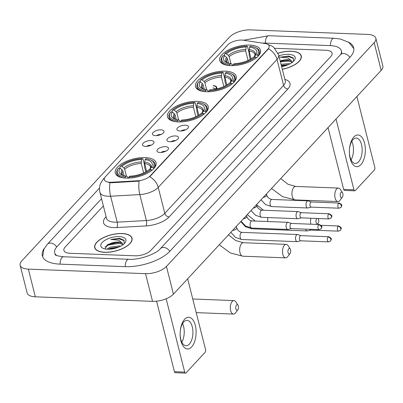 <?xml version="1.0" encoding="UTF-8"?>
<svg xmlns="http://www.w3.org/2000/svg" width="403" height="403" viewBox="0 0 403 403"><rect width="100%" height="100%" fill="white"/><g stroke="black" fill="none" stroke-linecap="round" stroke-linejoin="round"><path stroke-width="0.6" d="M178.307 121.902A21.032 9.183 -14.2 0 0 199.399 117.077A21.032 9.183 -14.2 0 0 208.23 106.478A21.032 9.183 -14.2 0 0 197.374 101.37A21.032 9.183 -14.2 0 0 176.282 106.196A21.032 9.183 -14.2 0 0 167.457 116.794A21.032 9.183 -14.2 0 0 178.307 121.902M206.331 91.723A21.032 9.183 -14.2 0 0 227.423 86.892A21.032 9.183 -14.2 0 0 236.249 76.293A21.032 9.183 -14.2 0 0 225.393 71.185A21.032 9.183 -14.2 0 0 204.301 76.011A21.032 9.183 -14.2 0 0 195.475 86.61A21.032 9.183 -14.2 0 0 206.331 91.723M230.571 65.608A21.032 9.183 -14.2 0 0 251.668 60.782A21.032 9.183 -14.2 0 0 260.494 50.179A21.032 9.183 -14.2 0 0 249.638 45.071A21.032 9.183 -14.2 0 0 228.546 49.896A21.032 9.183 -14.2 0 0 219.721 60.5A21.032 9.183 -14.2 0 0 230.571 65.608M126.114 178.121A21.032 9.183 -14.2 0 0 147.211 173.295A21.032 9.183 -14.2 0 0 156.037 162.696A21.032 9.183 -14.2 0 0 145.181 157.588A21.032 9.183 -14.2 0 0 124.089 162.414A21.032 9.183 -14.2 0 0 115.263 173.013A21.032 9.183 -14.2 0 0 126.114 178.121M165.431 146.672A5.949 2.599 165.8 0 1 168.439 148.914A5.949 2.599 165.8 0 1 160.036 152.48A5.949 2.599 165.8 0 1 157.402 151.709A5.949 2.599 165.8 0 1 158.792 148.42A5.949 2.599 165.8 0 1 165.431 146.672M165.588 151.321A3.572 1.562 -14.2 0 0 165.23 151.291A3.572 1.562 -14.2 0 0 161.054 152.47M175.396 135.937A5.949 2.599 165.8 0 1 178.403 138.184A5.949 2.599 165.8 0 1 170.001 141.75A5.949 2.599 165.8 0 1 167.366 140.974A5.949 2.599 165.8 0 1 168.756 137.685A5.949 2.599 165.8 0 1 175.396 135.937M175.552 140.587A3.572 1.562 -14.2 0 0 175.194 140.561A3.572 1.562 -14.2 0 0 171.018 141.735M185.36 125.207A5.949 2.599 165.8 0 1 188.367 127.449A5.949 2.599 165.8 0 1 179.965 131.015A5.949 2.599 165.8 0 1 177.33 130.245A5.949 2.599 165.8 0 1 178.72 126.955A5.949 2.599 165.8 0 1 185.36 125.207M185.516 129.857A3.572 1.562 -14.2 0 0 185.153 129.826A3.572 1.562 -14.2 0 0 180.982 131.005M150.949 140.551A5.949 2.599 165.8 0 1 153.956 142.793A5.949 2.599 165.8 0 1 145.554 146.365A5.949 2.599 165.8 0 1 142.919 145.589A5.949 2.599 165.8 0 1 144.309 142.299A5.949 2.599 165.8 0 1 150.949 140.551M151.105 145.201A3.572 1.562 -14.2 0 0 150.747 145.176A3.572 1.562 -14.2 0 0 146.571 146.349M160.913 129.816A5.949 2.599 165.8 0 1 163.92 132.063A5.949 2.599 165.8 0 1 155.518 135.63A5.949 2.599 165.8 0 1 152.883 134.854A5.949 2.599 165.8 0 1 154.273 131.564A5.949 2.599 165.8 0 1 160.913 129.816M161.069 134.466A3.572 1.562 -14.2 0 0 160.711 134.441A3.572 1.562 -14.2 0 0 156.535 135.615M111.52 182.252A10.715 4.68 165.8 0 1 109.843 182.267A10.715 4.68 165.8 0 1 104.312 179.667A10.715 4.68 165.8 0 1 105.445 176.68L227.745 44.95A10.715 4.68 165.8 0 1 243.387 40.214L265.154 43.534A10.715 4.68 165.8 0 1 269.149 45.997A10.715 4.68 165.8 0 1 268.015 48.985L150.158 175.935A10.715 4.68 165.8 0 1 137.73 180.786L111.52 182.252L111.651 182.75L108.593 182.438M104.654 252.318A19.243 8.408 -14.2 0 0 123.958 247.9A19.243 8.408 -14.2 0 0 132.033 238.198A19.243 8.408 -14.2 0 0 122.099 233.523A19.243 8.408 -14.2 0 0 102.8 237.941A19.243 8.408 -14.2 0 0 94.72 247.644A19.243 8.408 -14.2 0 0 104.654 252.318M282.317 69.306A19.243 8.408 -14.2 0 0 301.273 55.906A19.243 8.408 -14.2 0 0 291.339 51.231A19.243 8.408 -14.2 0 0 278.1 53.176M268 44.511L271.98 46.118L273.728 47.317L278.7 55.01A15.873 6.932 165.8 0 1 277.022 59.432A13.888 10.357 42.9 0 0 268.519 48.793L149.73 176.746A13.888 10.357 -137.1 0 1 158.233 187.385A15.873 6.932 165.8 0 1 139.821 194.578A13.888 5.083 -93.2 0 1 139.156 181.123L111.651 182.75M103.359 205.913L65.15 247.074A11.904 5.199 -14.2 0 0 63.891 250.394A11.904 5.199 -14.2 0 0 70.031 253.286L135.141 255.804A11.904 5.199 -14.2 0 0 150.818 250.389L330.848 56.475A11.904 5.199 -14.2 0 0 332.107 53.156A11.904 5.199 -14.2 0 0 325.962 50.264L274.826 48.284L325.962 50.264A11.904 5.199 -14.2 0 1 332.107 53.156A11.904 5.199 -14.2 0 1 330.848 56.475L150.818 250.389A11.904 5.199 -14.2 0 1 135.141 255.804L70.031 253.286A11.904 5.199 -14.2 0 1 63.891 250.394A11.904 5.199 -14.2 0 1 65.15 247.074L103.359 205.913M122.008 233.624A19.047 8.317 -14.2 0 0 102.906 237.992A19.047 8.317 -14.2 0 0 94.912 247.593A19.047 8.317 -14.2 0 0 104.745 252.218A19.047 8.317 -14.2 0 0 123.847 247.85A19.047 8.317 -14.2 0 0 131.841 238.249A19.047 8.317 -14.2 0 0 122.008 233.624M106.881 249.2L110.382 247.099L119.303 245.906L120.699 246.157M124.24 243.674L123.938 240.238L119.525 238.324L110.931 239.468L118.628 240.183L122.346 243.221A8.967 3.919 -14.2 0 0 118.316 242.001A8.967 3.919 -14.2 0 0 111.067 243.286L118.472 242.611L122.96 244.752M122.346 243.221L123.051 244.681M108.518 249.25L110.659 248.203L119.046 246.948M107.515 249.235A12.936 5.652 -14.2 0 0 125.011 242.808A12.936 5.652 -14.2 0 0 119.243 236.606A12.936 5.652 -14.2 0 0 103.878 241.029A12.936 5.652 -14.2 0 0 103.087 248.354A12.936 5.652 -14.2 0 0 107.515 249.235M111.067 243.286L107.445 244.828L105.037 248.847M110.931 239.468L119.081 238.803L124.29 240.722M105.067 246.958L108.614 244.984L120.195 243.2L121.212 243.336M110.251 249.165L117.495 247.563M106.906 245.165L108.472 244.435L117.908 242.551M108.649 249.25L119.021 246.948M191.616 346.958A15.873 7.984 -87.8 0 1 180.922 340.867A15.873 7.984 -87.8 0 1 184.614 319.277A15.873 7.984 -87.8 0 1 195.309 325.367A15.873 7.984 -87.8 0 1 191.616 346.958M183.733 321.982A12.7 6.388 92.2 0 0 180.247 336.137A12.7 6.388 92.2 0 0 186.04 345.744A12.7 6.388 92.2 0 0 189.334 344.127A12.7 6.388 92.2 0 0 192.82 329.971A12.7 6.388 92.2 0 0 187.022 320.37A12.7 6.388 92.2 0 0 183.733 321.982M166.152 298.769L184.705 372.105A1.985 0.997 92.2 0 0 185.531 373.118A1.985 0.997 92.2 0 0 186.045 372.866L205.107 352.333A1.985 0.997 92.2 0 0 205.57 349.633L187.652 278.826M182.544 323.599A12.7 6.388 -87.8 0 1 181.824 342.172M185.531 373.118L175.25 372.72A1.985 0.997 -87.8 0 1 174.428 371.707L156.586 301.197M282.296 69.22A19.047 8.317 -14.2 0 0 301.081 55.957A19.047 8.317 -14.2 0 0 291.253 51.327A19.047 8.317 -14.2 0 0 278.135 53.256M281.057 64.314L288.543 63.609L289.938 63.865M293.48 61.377L293.177 57.946L288.765 56.032L280.171 57.176L287.868 57.891L291.586 60.924A8.967 3.919 -14.2 0 0 287.561 59.709A8.967 3.919 -14.2 0 0 280.307 60.994L287.712 60.314L292.2 62.46M291.586 60.924L292.291 62.389M281.334 65.412L288.286 64.656M281.637 66.601A12.936 5.652 -14.2 0 0 294.255 60.515A12.936 5.652 -14.2 0 0 288.483 54.314A12.936 5.652 -14.2 0 0 278.911 55.841M280.171 57.176L288.321 56.511L293.53 58.425M280.417 61.795L290.452 61.044M281.531 66.193L286.735 65.271M280.281 61.246L287.148 60.259M281.39 65.644L288.261 64.656M237.755 309.887A2.776 1.395 92.2 0 0 237.866 309.756A2.776 1.395 92.2 0 0 238.042 305.242A2.776 1.395 92.2 0 0 236.531 305.041A2.776 1.395 92.2 0 0 235.881 308.824A2.776 1.395 92.2 0 0 237.755 309.887M237.866 309.756L235.478 312.889A6.745 3.395 -87.8 0 1 235.206 313.217A6.745 3.395 -87.8 0 1 233.453 314.073A6.745 3.395 -87.8 0 1 230.375 308.97A6.745 3.395 -87.8 0 1 232.229 301.449A6.745 3.395 -87.8 0 1 233.977 300.593A6.745 3.395 -87.8 0 1 235.901 301.928L238.042 305.242M145.045 159.648L145.876 158.752A18.886 8.251 -14.2 0 1 150.672 159.92A18.886 8.251 -14.2 0 1 152.767 167.512L151.18 167.452A17.062 7.45 -14.2 0 0 145.045 159.648L144.662 163.613L146.627 171.376M120.159 168.293L119.812 166.923L120.326 166.258A18.886 8.251 -14.2 0 1 142.45 158.616L142.984 158.918L144.858 166.323L144.622 167.285L145.78 171.869M152.767 167.512L153.634 168.232A19.682 8.594 -14.2 0 0 154.903 163.719A19.682 8.594 -14.2 0 0 151.478 160.278L150.672 159.92M153.634 168.232L153.734 168.635M151.876 170.333L150.969 169.451A18.886 8.251 -14.2 0 1 128.849 177.088L128.663 178.171M148.667 172.499A19.682 8.594 -14.2 0 0 151.835 170.167M142.45 158.616L141.614 159.512A17.062 7.45 -14.2 0 0 121.913 166.318L120.326 166.258M128.849 177.088L129.68 176.192A17.062 7.45 -14.2 0 0 149.382 169.391L150.969 169.451M121.913 166.318L123.877 167.95L124.693 169.189L126.456 176.176M143.629 172.942L141.236 163.477L141.614 159.512M149.8 169.406L151.18 167.452M125.242 178.076L125.419 176.957A18.886 8.251 -14.2 0 1 118.527 168.197L118.014 168.862A19.682 8.594 -14.2 0 0 116.744 173.376A19.682 8.594 -14.2 0 0 125.232 178.04M118.527 168.197L120.114 168.258A17.062 7.45 -14.2 0 0 122.074 175.023A17.062 7.45 -14.2 0 0 126.255 176.061L125.419 176.957M124.043 175.678L122.895 171.129L122.079 169.885L120.114 168.258M126.255 176.061L127.474 176.746L128.164 178.136M289.948 253.668A2.776 1.395 92.2 0 0 290.059 253.537A2.776 1.395 92.2 0 0 290.236 249.024A2.776 1.395 92.2 0 0 288.724 248.822A2.776 1.395 92.2 0 0 288.074 252.605A2.776 1.395 92.2 0 0 289.948 253.668M290.059 253.537L287.671 256.671A6.745 3.395 -87.8 0 1 287.394 256.998A6.745 3.395 -87.8 0 1 285.646 257.855A6.745 3.395 -87.8 0 1 282.568 252.752A6.745 3.395 -87.8 0 1 284.417 245.231A6.745 3.395 -87.8 0 1 286.17 244.374A6.745 3.395 -87.8 0 1 288.095 245.709L290.236 249.024M197.233 103.43L198.069 102.533A18.886 8.251 -14.2 0 1 202.865 103.702A18.886 8.251 -14.2 0 1 204.961 111.293L203.374 111.233A17.062 7.45 -14.2 0 0 197.233 103.43L196.855 107.394L198.82 115.157M172.353 112.074L172.005 110.704L172.519 110.039A18.886 8.251 -14.2 0 1 194.639 102.397L195.178 102.7L197.052 110.105L196.81 111.067L197.969 115.651M204.961 111.293L205.827 112.014A19.682 8.594 -14.2 0 0 207.097 107.5A19.682 8.594 -14.2 0 0 203.671 104.06L202.865 103.702M205.827 112.014L205.928 112.417M204.069 114.114L203.162 113.233A18.886 8.251 -14.2 0 1 181.043 120.87L180.856 121.953M200.86 116.281A19.682 8.594 -14.2 0 0 204.029 113.948M194.639 102.397L193.808 103.294A17.062 7.45 -14.2 0 0 174.106 110.1L172.519 110.039M181.043 120.87L181.874 119.973A17.062 7.45 -14.2 0 0 201.576 113.172L203.162 113.233M174.106 110.1L176.071 111.732L176.887 112.971L178.65 119.958M195.823 116.724L193.43 107.258L193.808 103.294M201.994 113.188L203.374 111.233M177.436 121.857L177.612 120.739A18.886 8.251 -14.2 0 1 170.721 111.979L170.207 112.644A19.682 8.594 -14.2 0 0 168.938 117.157A19.682 8.594 -14.2 0 0 177.426 121.822M170.721 111.979L172.308 112.039A17.062 7.45 -14.2 0 0 174.267 118.804A17.062 7.45 -14.2 0 0 178.448 119.842L177.612 120.739M176.237 119.459L175.088 114.91L174.272 113.666L172.308 112.039M178.448 119.842L179.667 120.527L180.358 121.918M316.939 218.466A2.776 1.395 92.2 0 0 316.743 218.643A2.776 1.395 92.2 0 0 316.098 222.421A2.776 1.395 92.2 0 0 317.967 223.489A2.776 1.395 92.2 0 0 318.083 223.353A2.776 1.395 92.2 0 0 318.254 218.839A2.776 1.395 92.2 0 0 317.972 218.507M225.257 73.245L226.088 72.349A18.886 8.251 -14.2 0 1 230.884 73.517A18.886 8.251 -14.2 0 1 232.984 81.114L231.398 81.053A17.062 7.45 -14.2 0 0 225.257 73.245L224.874 77.21L226.839 84.973M200.372 81.895L200.024 80.524L200.538 79.859A18.886 8.251 -14.2 0 1 222.663 72.218L223.197 72.52L225.07 79.925L224.834 80.887L225.992 85.466M232.984 81.114L233.846 81.829A19.682 8.594 -14.2 0 0 235.115 77.316A19.682 8.594 -14.2 0 0 231.69 73.88L230.884 73.517M233.846 81.829L233.947 82.237M232.088 83.93L231.186 83.048A18.886 8.251 -14.2 0 1 209.061 90.69L208.875 91.773M228.879 86.101A19.682 8.594 -14.2 0 0 232.047 83.769M222.663 72.218L221.831 73.114A17.062 7.45 -14.2 0 0 202.125 79.92L200.538 79.859M209.061 90.69L209.892 89.793A17.062 7.45 -14.2 0 0 229.599 82.988L231.186 83.048M202.125 79.92L204.089 81.547L204.905 82.791L206.674 89.778M223.846 86.544L221.449 77.079L221.831 73.114M230.017 83.003L231.398 81.053M205.459 91.672L205.636 90.559A18.886 8.251 -14.2 0 1 198.739 81.794L198.226 82.459A19.682 8.594 -14.2 0 0 196.956 86.972A19.682 8.594 -14.2 0 0 205.449 91.637M198.739 81.794L200.326 81.854A17.062 7.45 -14.2 0 0 202.291 88.62A17.062 7.45 -14.2 0 0 206.467 89.662L205.636 90.559M204.256 89.28L203.107 84.731L202.291 83.486L200.326 81.854M206.467 89.662L207.686 90.343L208.376 91.738M310.864 224.189A6.745 3.395 -87.8 0 1 310.894 218.235M342.212 197.374A2.776 1.395 92.2 0 0 342.323 197.238A2.776 1.395 92.2 0 0 342.5 192.725A2.776 1.395 92.2 0 0 340.988 192.528A2.776 1.395 92.2 0 0 340.339 196.306A2.776 1.395 92.2 0 0 342.212 197.374M342.323 197.238L339.936 200.377A6.745 3.395 -87.8 0 1 339.664 200.699A6.745 3.395 -87.8 0 1 337.91 201.56A6.745 3.395 -87.8 0 1 334.833 196.457A6.745 3.395 -87.8 0 1 336.686 188.936A6.745 3.395 -87.8 0 1 338.434 188.08A6.745 3.395 -87.8 0 1 340.359 189.415L342.5 192.725M249.502 47.131L250.334 46.234A18.886 8.251 -14.2 0 1 255.129 47.408A18.886 8.251 -14.2 0 1 257.225 54.999L255.638 54.939A17.062 7.45 -14.2 0 0 249.502 47.131L249.119 51.095L251.084 58.863M224.617 55.78L224.27 54.41L224.783 53.745A18.886 8.251 -14.2 0 1 246.908 46.103L247.442 46.405L249.316 53.811L249.079 54.773L250.238 59.352M257.225 54.999L258.091 55.72A19.682 8.594 -14.2 0 0 259.361 51.206A19.682 8.594 -14.2 0 0 255.935 47.766L255.129 47.408M258.091 55.72L258.192 56.123M256.333 57.815L255.426 56.934A18.886 8.251 -14.2 0 1 233.307 64.576L233.12 65.659M253.124 59.987A19.682 8.594 -14.2 0 0 256.293 57.654M246.908 46.103L246.072 47A17.062 7.45 -14.2 0 0 226.37 53.806L224.783 53.745M233.307 64.576L234.138 63.679A17.062 7.45 -14.2 0 0 253.84 56.873L255.426 56.934M226.37 53.806L228.335 55.433L229.151 56.677L230.919 63.664M248.087 60.43L245.694 50.964L246.072 47M254.258 56.888L255.638 54.939M229.7 65.558L229.881 64.445A18.886 8.251 -14.2 0 1 222.985 55.679L222.471 56.344A19.682 8.594 -14.2 0 0 221.202 60.858A19.682 8.594 -14.2 0 0 229.695 65.523M222.985 55.679L224.572 55.74A17.062 7.45 -14.2 0 0 226.536 62.505A17.062 7.45 -14.2 0 0 230.712 63.548L229.881 64.445M228.501 63.165L227.352 58.616L226.536 57.372L224.572 55.74M230.712 63.548L231.932 64.233L232.622 65.624M300.94 235.649L297.716 234.571A3.572 1.798 92.2 0 0 297.454 234.521A3.572 1.798 92.2 0 0 296.527 234.979A3.572 1.798 92.2 0 0 295.696 239.835A3.572 1.798 92.2 0 0 297.177 241.659A3.572 1.798 92.2 0 0 297.444 241.634L300.739 240.803M301.031 235.679A2.579 1.3 92.2 0 0 300.845 235.649A2.579 1.3 92.2 0 0 300.175 235.977A2.579 1.3 92.2 0 0 299.575 239.483A2.579 1.3 92.2 0 0 300.643 240.803L328.536 241.881L330.525 241.059A2.579 1.924 42.9 0 0 330.863 239.392A2.579 1.924 -137.1 0 0 328.067 237.055A2.579 1.3 92.2 0 0 327.362 239.931A2.579 1.3 92.2 0 0 328.536 241.881M204.91 89.139A5.949 2.599 -14.2 0 0 204.789 89.395M208.356 91.662A5.949 2.599 -14.2 0 0 208.9 91.637M216.557 88.947L216.411 88.378A6.347 2.771 -14.2 0 0 216.643 87.194A6.347 2.771 -14.2 0 0 213.363 85.653M216.411 88.378L216.063 88.368A5.949 2.599 -14.2 0 0 213.182 85.844M215.414 89.184L216.063 88.368M215.091 89.239A4.362 1.904 -14.2 0 0 215.066 89.063A4.362 1.904 -14.2 0 0 212.814 88.005M305.675 229.151A3.572 1.798 92.2 0 0 307.141 230.929A3.572 1.798 92.2 0 0 307.403 230.899L310.703 230.073M309.736 229.307A2.579 1.3 92.2 0 0 310.607 230.068L338.5 231.151L340.49 230.325A2.579 1.924 42.9 0 0 340.827 228.657A2.579 1.924 -137.1 0 0 338.031 226.32A2.579 1.3 92.2 0 0 337.326 229.196A2.579 1.3 92.2 0 0 338.5 231.151M291.51 223.438L288.286 222.36A3.572 1.798 92.2 0 0 288.024 222.31A3.572 1.798 92.2 0 0 287.097 222.763A3.572 1.798 92.2 0 0 286.271 227.624A3.572 1.798 92.2 0 0 287.747 229.448A3.572 1.798 92.2 0 0 288.014 229.418L291.309 228.592M291.601 223.469A2.579 1.3 92.2 0 0 291.414 223.433A2.579 1.3 92.2 0 0 290.744 223.761A2.579 1.3 92.2 0 0 290.145 227.272A2.579 1.3 92.2 0 0 291.213 228.592L319.105 229.67L321.095 228.849A2.579 1.924 42.9 0 0 321.433 227.176A2.579 1.924 -137.1 0 0 318.637 224.844A2.579 1.3 92.2 0 0 317.932 227.72A2.579 1.3 92.2 0 0 319.105 229.67M301.474 212.708L298.25 211.625A3.572 1.798 92.2 0 0 297.988 211.58A3.572 1.798 92.2 0 0 297.061 212.033A3.572 1.798 92.2 0 0 296.23 216.89A3.572 1.798 92.2 0 0 297.711 218.718A3.572 1.798 92.2 0 0 297.978 218.688L301.273 217.862M301.565 212.739A2.579 1.3 92.2 0 0 301.379 212.703A2.579 1.3 92.2 0 0 300.709 213.031A2.579 1.3 92.2 0 0 300.109 216.537A2.579 1.3 92.2 0 0 301.177 217.857L329.07 218.935L331.059 218.114A2.579 1.924 42.9 0 0 331.397 216.446A2.579 1.924 -137.1 0 0 328.601 214.109A2.579 1.3 92.2 0 0 327.896 216.985A2.579 1.3 92.2 0 0 329.07 218.935M311.438 201.974L308.214 200.896A3.572 1.798 92.2 0 0 307.952 200.845A3.572 1.798 92.2 0 0 307.026 201.299A3.572 1.798 92.2 0 0 306.194 206.16A3.572 1.798 92.2 0 0 307.675 207.983A3.572 1.798 92.2 0 0 307.937 207.958L311.237 207.127M311.529 202.004A2.579 1.3 92.2 0 0 311.343 201.968A2.579 1.3 92.2 0 0 310.673 202.301A2.579 1.3 92.2 0 0 310.073 205.807A2.579 1.3 92.2 0 0 311.141 207.127L339.034 208.205L341.024 207.384A2.579 1.924 42.9 0 0 341.361 205.711A2.579 1.924 -137.1 0 0 338.565 203.379A2.579 1.3 92.2 0 0 337.86 206.255A2.579 1.3 92.2 0 0 339.034 208.205M360.856 164.666A15.873 7.984 -87.8 0 1 350.162 158.57A15.873 7.984 -87.8 0 1 353.854 136.985A15.873 7.984 -87.8 0 1 364.549 143.075A15.873 7.984 -87.8 0 1 360.856 164.666M352.973 139.69A12.7 6.388 92.2 0 0 349.487 153.845A12.7 6.388 92.2 0 0 355.285 163.452A12.7 6.388 92.2 0 0 358.574 161.835A12.7 6.388 92.2 0 0 362.06 147.679A12.7 6.388 92.2 0 0 356.267 138.073A12.7 6.388 92.2 0 0 352.973 139.69M336.031 119.001L353.945 189.808A1.985 0.997 92.2 0 0 354.771 190.826A1.985 0.997 92.2 0 0 355.285 190.574L374.347 170.036A1.985 0.997 92.2 0 0 374.81 167.341L356.892 96.529M351.784 141.307A12.7 6.388 -87.8 0 1 351.063 159.88M354.771 190.826L344.489 190.428A1.985 0.997 -87.8 0 1 343.668 189.41L328.032 127.62M340.857 54.274A21.424 9.36 -14.2 0 0 341.341 50.818A21.424 9.36 -14.2 0 0 330.279 45.615L265.174 43.096A21.424 9.36 -14.2 0 0 262.323 43.106M101.536 198.704L56.924 246.757A21.424 9.36 -14.2 0 0 54.657 252.726A21.424 9.36 -14.2 0 0 56.722 255.537M250.459 29.882A15.873 6.932 -14.2 0 0 229.559 37.101L21.827 260.852A15.873 6.932 -14.2 0 0 20.15 265.275A15.873 6.932 -14.2 0 0 28.341 269.128L145.538 273.667A15.873 6.932 -14.2 0 0 166.439 266.448L374.165 42.698A15.873 6.932 -14.2 0 0 375.848 38.275A15.873 6.932 -14.2 0 0 367.652 34.416L250.459 29.882M20.15 265.275L27.152 292.956A15.873 6.932 -14.2 0 0 35.348 296.815L152.541 301.348A15.873 6.932 -14.2 0 0 173.441 294.13L381.173 70.379A15.873 6.932 -14.2 0 0 382.85 65.956L375.848 38.275M44.446 248.157A34.124 14.906 -14.2 0 0 42.345 255.845A34.124 14.906 -14.2 0 0 59.961 264.131L125.066 266.655A34.124 14.906 -14.2 0 0 170.006 251.134L350.036 57.216A34.124 14.906 -14.2 0 0 353.648 47.705A34.124 14.906 -14.2 0 0 348.147 41.942M150.158 175.935L150.243 176.272M137.73 180.786L137.856 181.29M268.015 48.985L268.101 49.322M284.871 79.381A19.838 8.665 165.8 0 1 287.893 88.977L169.099 216.93A19.838 8.665 165.8 0 1 146.088 225.922A3.97 1.451 86.8 0 0 146.385 220.532L139.821 194.578L110.618 196.211A15.873 6.932 165.8 0 1 108.13 196.236A15.873 6.932 165.8 0 1 99.934 192.377L106.503 218.33A15.873 6.932 -14.2 0 0 114.694 222.184A15.873 6.932 -14.2 0 0 117.182 222.159L146.385 220.532A15.873 6.932 -14.2 0 0 164.797 213.338L283.591 85.386A15.873 6.932 -14.2 0 0 285.269 80.963L285.274 80.978M109.964 182.685A13.888 5.083 -93.2 0 0 110.618 196.211L117.182 222.159A3.97 1.451 86.8 0 1 116.885 227.554A19.838 8.665 165.8 0 1 105.631 217.237L106.1 216.733M287.893 88.977A3.97 2.957 -137.1 0 1 283.591 85.386L277.022 59.432L158.233 187.385L164.797 213.338A3.97 2.957 -137.1 0 0 169.099 216.93M104.81 177.486L103.43 178.972A13.888 10.357 42.9 0 1 104.528 177.995M146.088 225.922L116.885 227.554M105.631 217.237A3.97 2.957 -137.1 0 0 106.216 217.207M174.428 371.707L184.705 372.105M149.976 169.013L150.586 167.044A14.679 6.413 -14.2 0 0 144.662 163.613M141.191 161.971A15.264 6.665 -14.2 0 0 123.877 167.95M150.012 168.963A15.264 6.665 -14.2 0 0 144.617 162.102M141.236 163.477A14.679 6.413 -14.2 0 0 124.693 169.189M122.079 169.885A15.264 6.665 -14.2 0 0 123.081 175.406M122.895 171.129A14.679 6.413 -14.2 0 0 122.124 174.247L123.132 175.421M228.476 234.848L235.679 240.546L243.336 242.717A6.745 3.395 92.2 0 0 241.583 243.573A6.745 3.395 92.2 0 0 239.735 251.094A6.745 3.395 92.2 0 0 242.813 256.197L285.646 257.855M202.17 112.795L202.78 110.825A14.679 6.413 -14.2 0 0 196.855 107.394M193.385 105.752A15.264 6.665 -14.2 0 0 176.071 111.732M202.205 112.744A15.264 6.665 -14.2 0 0 196.81 105.883M193.43 107.258A14.679 6.413 -14.2 0 0 176.887 112.971M174.272 113.666A15.264 6.665 -14.2 0 0 175.275 119.187M175.088 114.91A14.679 6.413 -14.2 0 0 174.318 118.029L175.325 119.202M267.859 217.56A6.745 3.395 92.2 0 0 267.829 221.529M230.189 82.61L230.803 80.645A14.679 6.413 -14.2 0 0 224.874 77.21M221.403 75.568A15.264 6.665 -14.2 0 0 204.089 81.547M230.229 82.56A15.264 6.665 -14.2 0 0 224.834 75.699M221.449 77.079A14.679 6.413 -14.2 0 0 204.905 82.791M202.291 83.486A15.264 6.665 -14.2 0 0 203.293 89.003M203.107 84.731A14.679 6.413 -14.2 0 0 202.336 87.849L203.344 89.023M280.74 178.554L287.944 184.252L295.601 186.423A6.745 3.395 92.2 0 0 293.852 187.279A6.745 3.395 92.2 0 0 291.999 194.8A6.745 3.395 92.2 0 0 295.077 199.903L337.91 201.56M254.434 56.496L255.044 54.531A14.679 6.413 -14.2 0 0 249.119 51.095M245.649 49.453A15.264 6.665 -14.2 0 0 228.335 55.433M254.469 56.445A15.264 6.665 -14.2 0 0 249.074 49.589M245.694 50.964A14.679 6.413 -14.2 0 0 229.151 56.677M226.536 57.372A15.264 6.665 -14.2 0 0 227.539 62.888M227.352 58.616A14.679 6.413 -14.2 0 0 226.582 61.735L227.589 62.908M236.319 226.4L236.697 227.881C237.73 230.491 239.488 231.987 241.976 232.375A3.572 1.798 92.2 0 0 241.049 232.828A3.572 1.798 92.2 0 0 240.949 232.944A3.572 1.798 92.2 0 0 240.082 236.919A3.572 1.798 92.2 0 0 241.699 239.513L235.438 237.402L230.818 232.329M236.697 227.881A3.572 1.562 165.8 0 1 236.208 228.99A3.572 1.562 165.8 0 1 232.546 230.466M300.845 235.649L328.737 236.727A2.579 1.3 92.2 0 0 328.067 237.055M321.075 225.312L338.701 225.992A2.579 1.3 92.2 0 0 338.031 226.32M250.565 227.947A3.572 1.798 92.2 0 0 251.663 228.778L245.402 226.667L240.782 221.595M288.024 222.31L252.011 220.92A3.572 1.798 92.2 0 0 251.084 221.373A3.572 1.798 92.2 0 0 250.983 221.489A3.572 1.798 92.2 0 0 250.117 225.463A3.572 1.798 92.2 0 0 251.734 228.053L245.669 226.073L241.075 221.277M246.485 215.454L246.732 216.426A3.572 1.562 165.8 0 1 246.243 217.529A3.572 1.562 165.8 0 1 243.291 218.894M291.414 223.433L319.307 224.516A2.579 1.3 92.2 0 0 318.637 224.844M297.988 211.58L261.975 210.185A3.572 1.798 92.2 0 0 261.048 210.638A3.572 1.798 92.2 0 0 260.948 210.754A3.572 1.798 92.2 0 0 260.081 214.728A3.572 1.798 92.2 0 0 261.698 217.323L255.633 215.338L251.039 210.547M256.449 204.719L256.696 205.691A3.572 1.562 165.8 0 1 256.207 206.794A3.572 1.562 165.8 0 1 253.25 208.165M301.379 212.703L329.271 213.781A2.579 1.3 92.2 0 0 328.601 214.109M307.952 200.845L271.939 199.455A3.572 1.798 92.2 0 0 271.012 199.908A3.572 1.798 92.2 0 0 270.912 200.024A3.572 1.798 92.2 0 0 270.045 203.999A3.572 1.798 92.2 0 0 271.662 206.588L265.597 204.608L261.003 199.812M266.413 193.989L266.655 194.961A3.572 1.562 165.8 0 1 266.171 196.065A3.572 1.562 165.8 0 1 263.214 197.43M311.343 201.968L339.235 203.052A2.579 1.3 92.2 0 0 338.565 203.379M343.668 189.41L353.945 189.808M243.528 40.24L268.821 35.726A6.347 3.194 92.2 0 0 267.174 36.537A6.347 3.194 92.2 0 0 265.391 43.101M268.821 35.726L333.926 38.25A6.347 3.194 92.2 0 0 332.284 39.056A6.347 3.194 92.2 0 0 330.5 45.625M349.804 57.468A6.347 4.735 -137.1 0 0 343.678 53.544A6.347 4.735 -137.1 0 0 340.429 54.763L160.394 248.676C156.132 253.986 139.463 260.101 128.718 259.285L63.609 256.766C57.79 256.031 54.944 255.295 55.075 254.555M169.769 251.381A6.347 4.735 -137.1 0 0 163.648 247.462A6.347 4.735 -137.1 0 0 160.394 248.676M125.288 266.66A6.347 3.194 -87.8 0 1 127.071 260.091A6.347 3.194 -87.8 0 1 128.718 259.285M60.183 264.141A6.347 3.194 -87.8 0 1 61.961 257.572A6.347 3.194 -87.8 0 1 63.609 256.766M42.632 256.716L43.952 249.094L47.312 244.304A6.347 4.735 42.9 0 1 50.566 243.085A6.347 4.735 42.9 0 1 56.692 247.014M381.173 70.379L374.165 42.698M173.441 294.13L166.439 266.448M152.541 301.348L145.538 273.667M35.348 296.815L28.341 269.128M103.43 178.972L100.594 183.38C99.41 186.297 99.188 189.294 99.934 192.377M278.7 55.01L285.269 80.963M95.209 248.762L94.912 247.593M123.071 244.666L122.996 244.374M132.139 239.417L131.841 238.249M292.311 62.374L292.235 62.082M301.379 57.12L301.081 55.957M192.755 298.996L233.977 300.593M155.523 166.162L154.903 163.719M117.364 175.819L116.744 173.376M196.206 312.632L233.453 314.073M219.262 244.772L230.249 252.913L242.813 256.197M243.336 242.717L286.17 244.374M207.716 109.943L207.097 107.5M169.557 119.6L168.938 117.157M247.286 214.592L255.19 221.04M318.254 218.839L318.043 218.512M318.083 223.353L317.257 224.436M235.735 79.764L235.115 77.316M197.576 89.421L196.956 86.972M256.499 204.669L263.471 210.245M271.531 188.478L282.513 196.619L295.077 199.903M295.601 186.423L338.434 188.08M259.98 53.649L259.361 51.206M221.821 63.306L221.202 60.858M241.976 232.375L297.454 234.521M241.699 239.513L297.177 241.659M328.737 236.727C332.677 238.929 331.211 238.919 330.525 241.059M217.056 88.831L216.643 87.194M251.663 228.778L307.141 230.929M338.701 225.992C342.641 228.199 341.175 228.189 340.49 230.325M252.011 220.92C249.522 220.527 247.759 219.031 246.732 216.426M251.734 228.053L287.747 229.448M319.307 224.516C323.246 226.718 321.78 226.708 321.095 228.849M261.975 210.185C259.487 209.797 257.724 208.301 256.696 205.691M261.698 217.323L297.711 218.718M329.271 213.781C333.21 215.983 331.745 215.978 331.059 218.114M271.939 199.455C269.451 199.067 267.688 197.566 266.655 194.961M271.662 206.588L307.675 207.983M339.235 203.052C343.175 205.253 341.709 205.243 341.024 207.384M47.312 244.304L99.521 188.065M353.809 48.607L348.872 42.421L340.434 39.01L333.926 38.25M341.835 52.627L340.429 54.763M341.815 52.707L341.341 50.818"/></g></svg>

